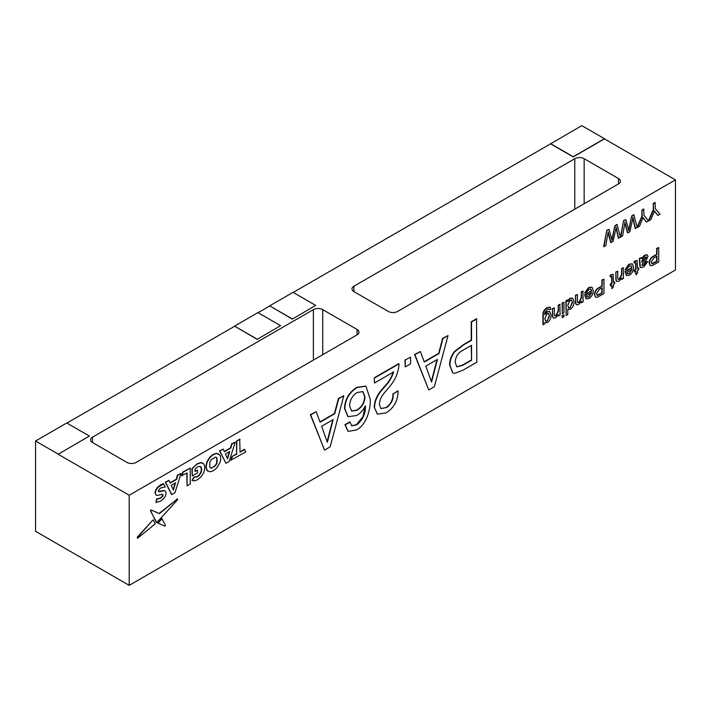 <?xml version="1.0" encoding="UTF-8"?>
<svg xmlns="http://www.w3.org/2000/svg" width="711" height="711" viewBox="0 0 711 711"><rect width="100%" height="100%" fill="white"/><g stroke="black" fill="none" stroke-linecap="round" stroke-linejoin="round"><path stroke-width="1.07" d="M136.219 462.363L357.064 334.863A6.621 3.822 0 0 0 359.002 332.161A6.621 3.822 0 0 0 357.064 329.46L322.723 309.632A6.621 3.822 0 0 0 313.364 309.632L92.519 437.141A6.621 3.822 0 0 0 90.581 439.842A6.621 3.822 0 0 0 92.519 442.544L126.851 462.363A6.621 3.822 0 0 0 136.219 462.363M397.636 311.436L618.481 183.936A6.621 3.822 0 0 0 620.419 181.234A6.621 3.822 0 0 0 618.481 178.523L584.149 158.704A6.621 3.822 0 0 0 574.781 158.704L353.936 286.204A6.621 3.822 0 0 0 351.998 288.906A6.621 3.822 0 0 0 353.936 291.617L388.277 311.436A6.621 3.822 0 0 0 397.636 311.436M257.178 339.369L280.587 325.674L257.951 312.609L234.541 326.127L257.178 339.369L280.587 325.674M234.541 326.305L66.923 423.081M58.178 454.258L89.399 436.056L66.763 422.992L35.55 441.016L35.55 531.304L129.198 585.366L675.45 269.984L675.45 179.883L129.198 495.256L58.178 454.258L89.399 436.056M675.45 179.883L604.439 138.876L573.226 156.9L550.59 143.835L293.225 292.425M292.292 319.097L315.702 305.401L293.074 292.337L269.656 305.846L292.292 319.097L315.702 305.401M269.656 306.032L258.111 312.698M244.611 449.592L240.042 452.232L239.731 439.176L236.55 441.016L236.55 453.885L231.999 456.515L230.844 460.177L245.766 451.92L244.3 449.414L240.042 451.876M197.569 470.069L195.045 471.526L195.045 469.02L197.436 466.976L199.667 466.318L201.195 467.18L201.746 469.402L201.195 472.282L199.658 474.904L197.4 476.823L194.227 477.214L192.237 480.485L194.387 480.903L197.551 479.756L201.311 476.566L203.924 472.237L204.857 467.607L203.924 464.061L201.329 462.728L197.614 463.856L194.743 466.016L192.237 468.905L192.237 475.935L197.569 472.859L197.569 470.069L195.045 471.162M202.777 463.083L201.017 462.55L197.294 463.679L191.926 468.727L192.237 475.935M200.395 466.487L201.435 469.224L200.884 472.104L199.347 474.726L197.089 476.637L193.916 477.037L192.05 480.378M161.744 518.515L157.709 522.949L164.792 526.158L165.441 525.367L161.744 518.515M137.747 538.138L137.187 537.294L137.436 537.96L137.187 537.294L152.998 519.901L137.499 537.472L137.747 538.138L155.211 523.838L153.309 520.079M177.661 499.655L177.386 498.989L159.362 513.653L151.336 510.063L150.688 510.853L156.233 522.212L156.944 522.416L177.661 499.655L177.386 498.989L159.051 513.475L151.025 509.885L150.376 510.676L156.687 522.487M177.35 499.478L177.075 498.802L177.35 499.478M163.761 483.809L157.869 487.435L155.967 490.261L155.327 493.025L156.02 495.06L157.682 495.416L162.339 494.314L163.05 495.069L162.437 496.705L160.526 498.287L156.927 499.211L155.905 502.446L160.508 501.139L163.592 498.731L165.485 495.914L166.107 493.132L165.414 491.079L163.752 490.697L159.699 491.728L158.384 490.999L159.006 489.444L160.944 487.87L165.325 486.937L163.45 483.631L160.65 484.831L157.558 487.257L155.656 490.075L155.016 492.847L156.047 495.069M165.103 490.901L163.441 490.519L158.437 491.514M162.028 494.127L162.739 494.892L162.126 496.518L160.215 498.1L156.616 499.024L155.905 502.446M187.064 485.809L190.246 483.978L190.246 468.105L182.771 472.06L181.616 475.721L187.064 472.939L187.064 485.809L186.753 473.117M168.969 480.387L165.325 482.138L171.467 494.456L174.924 492.821L181.047 473.419L177.786 475.303L176.568 479.401L170.187 483.089L168.969 480.387L165.636 482.316L171.778 494.634M181.047 473.419L177.474 475.117L176.257 479.223L170.062 482.805M129.198 495.256L129.198 585.366M452.649 372.715L449.628 365.063C449.556 360.486 451.147 355.98 454.418 351.536L463.599 344.515L471.233 340.107L471.233 321.807L476.521 318.759L476.832 362.192L462.959 370.2L454.685 373.337L452.809 372.813L449.939 365.241C449.867 360.673 451.467 356.158 454.729 351.723L463.91 344.702L471.544 340.285L471.544 321.985L476.832 318.937M424.191 361.721L438.651 353.376L442.624 338.329L448.019 335.574L434.341 386.722L428.751 389.948L414.877 354.7L420.361 351.536L424.307 362.015L438.963 353.554L442.935 338.507L448.019 335.574M428.751 389.948L414.566 354.522L420.361 351.536M404.959 360.068L410.558 357.198L410.558 363.854L405.279 366.903L404.959 360.068L410.558 357.198M374.537 407.252C374.795 401.066 377.328 395.254 382.145 389.806L385.131 386.295C389.104 382.109 391.93 377.337 393.601 371.977L374.537 382.989L374.226 377.817L398.72 363.677L399.031 364.192C398.498 373.124 394.658 381.407 387.504 389.05L384.509 392.712C381.274 396.409 379.55 400.346 379.345 404.523L381.016 408.594L386.029 407.599C390.721 404.23 393.032 399.733 392.961 394.107L397.76 390.846L398.071 391.743C397.813 400.808 393.867 407.838 386.233 412.833L377.434 414.166L374.226 407.074C374.475 400.888 377.017 395.067 381.834 389.628L384.82 386.117C388.793 381.923 391.619 377.15 393.29 371.8M380.865 408.505L386.029 407.599M377.283 414.069L374.226 407.074M347.972 431.284L344.933 424.671L349.741 421.899L351.767 425.791L356.7 424.894C362.806 419.863 365.712 413.491 365.418 405.768C363.125 410.238 360.193 413.482 356.611 415.517L348.061 416.69L344.764 408.576C345.315 399.449 349.421 392.428 357.091 387.513L365.907 386.189L370.218 399.164C370.751 408.647 366.832 424.431 356.575 429.951L348.123 431.373L345.244 424.849L350.052 422.076M351.607 425.693L356.389 424.716L363.045 416.548L365.045 406.479M347.901 416.602L344.453 408.398C344.995 399.271 349.11 392.25 356.78 387.335L365.756 386.1M319.986 421.89L334.446 413.535L338.418 398.489L343.804 395.743L330.135 446.881L324.545 450.107L310.671 414.869L316.155 411.705L320.092 422.183L334.757 413.713L338.729 398.675L343.804 395.743M324.545 450.107L310.36 414.691L316.155 411.705M650.272 265.523L649.116 263.026C649.374 259.835 650.858 257.524 653.578 256.093L656.644 254.325L656.644 248.406L658.715 247.57L658.715 261.986L652.28 265.567L650.423 265.63L649.427 263.203C649.685 260.022 651.178 257.711 653.898 256.271L656.955 254.502L656.955 248.592L658.715 247.57M641.438 258.484L644.69 255.125L647.108 254.814M642.006 265.354L643.668 264.954L645.917 261.995L647.828 261.435L643.695 266.963L640.798 267.647L640.22 266.661L639.669 258.573L641.269 257.649L641.749 258.662L645.001 255.302L647.268 254.894L647.988 256.555L645.872 260.768L641.909 264.359L642.317 265.541L643.979 265.132L646.228 262.172L647.828 261.435M640.655 267.54L639.909 266.474L639.349 258.386L641.269 257.649M634.541 263.052L634.381 261.595L637.109 260.457L637.58 268.642L638.709 267.994L638.709 269.656L637.58 270.304L637.58 272.873L635.981 274.846L635.981 271.229L634.541 272.064L634.541 270.402L635.981 269.567L635.981 263.585L635.172 262.643L634.23 262.874L634.07 261.417L636.94 260.386M637.58 268.287L638.709 267.994M635.981 274.846L635.67 271.415M634.541 272.064L634.23 270.216L635.67 269.389L635.67 263.408L634.861 262.466M625.307 269.816L629.279 264.376L632.355 263.932L633.581 267.256C633.572 270.607 632.168 273.264 629.368 275.237L626.515 275.584L625.262 271.691L631.981 267.807L631.155 265.834L629.253 266.056L626.88 269.096L624.996 269.638L628.968 264.199L632.195 263.852M626.364 275.486L624.951 271.504L631.67 267.629L630.986 265.754M618.09 279.307L619.254 279.05L621.583 274.295L621.583 268.651L623.183 267.727L623.494 278.436L621.894 279.361L621.583 278.534M616.766 281.405L615.904 280.098L615.824 271.975L617.735 271.229L617.735 277.521L618.241 279.423L619.254 279.05M610.536 276.917L610.376 275.459L613.095 274.322L613.575 282.507L614.695 281.858L614.695 283.52L613.575 284.169L613.575 286.737L611.975 288.71L611.975 285.093L610.536 285.929L610.536 284.258L611.975 283.431L611.975 277.45L611.158 276.508L610.216 276.73L610.056 275.273L612.926 274.25M613.575 282.143L614.695 281.858M611.975 288.71L611.664 285.271M610.536 285.929L610.216 284.08L611.664 283.254L611.664 277.272L610.847 276.321M595.525 297.136L594.369 294.63C594.627 291.448 596.12 289.137 598.84 287.697L601.897 285.929L601.897 280.018L603.968 279.183L603.968 293.599L597.533 297.18L595.676 297.234L594.68 294.816C594.938 291.626 596.431 289.315 599.151 287.875L602.208 286.106L602.208 280.196L603.968 279.183M584.966 293.101L588.939 287.671L592.014 287.226L593.241 290.55C593.232 293.892 591.828 296.549 589.028 298.522L586.175 298.878L584.931 294.976L591.641 291.101L590.814 289.119L588.912 289.35L586.539 292.381L584.655 292.923L588.628 287.493L591.854 287.146M586.024 298.78L584.611 294.798L591.33 290.923L590.645 289.039M577.759 302.602L578.914 302.344L581.243 297.589L581.243 291.937L582.842 291.012L583.162 301.731L581.554 302.655L581.243 301.828M576.425 304.699L575.563 303.393L575.483 295.261L577.394 294.523L577.394 300.806L577.901 302.708L578.914 302.344M566.187 315.408L565.876 300.806L567.476 299.882L567.796 301.66L570.249 298.46L572.737 298.238L574.035 301.722C574.097 304.85 572.835 307.392 570.258 309.365L567.796 309.161L567.796 314.484L566.187 315.408L566.187 300.993L567.796 300.069M567.476 301.473L569.938 298.282L572.568 298.149M562.037 315.595L563.947 314.849L563.947 316.697L562.348 317.621L562.037 315.595L563.947 314.849M562.037 303.028L563.947 302.282L563.947 312.822L562.348 313.747L562.037 303.028L563.947 302.282M554.704 315.906L555.86 315.648L558.197 310.894L558.197 305.241L559.797 304.317L560.108 315.035L558.508 315.96L558.197 315.133M553.371 318.004L552.518 316.697L552.429 308.574L554.349 307.827L554.349 314.12L554.847 316.022L555.86 315.648M543.24 324.776L543.24 315.8C543.017 312.413 544.377 309.747 547.337 307.81L550.252 307.241L550.927 309.063L549.319 309.8L548.821 309.054L547.301 309.489L544.946 312.52L544.839 314.609L547.283 311.907L549.736 311.578L551.087 315.009C551.132 318.11 549.887 320.634 547.354 322.59L544.839 322.554L544.839 323.852L542.928 324.598L542.928 315.613C542.706 312.236 544.066 309.569 547.026 307.632L550.083 307.161M544.528 314.431L546.963 311.729L549.576 311.498M658.057 215.513L654.449 211.043L650.858 219.672L648.459 220.694L653.258 209.612L653.258 203.506L655.027 202.484L655.338 208.776L660.137 214.313L657.746 215.335L654.138 210.856M637.163 227.102L641.9 216.171L641.9 210.065L643.659 209.043L643.97 215.335L648.619 220.961L646.379 221.894L642.771 217.424M628.551 230.444L631.723 215.94L633.812 214.731L637.26 227.52L635.136 228.382L632.71 217.379M635.447 228.569L633.021 217.566L629.91 231.759L627.484 232.799L624.88 222.97M627.795 232.986L625.022 222.188L622.596 235.99L620.463 236.852L623.609 220.623L625.858 219.681L628.862 230.631L631.723 215.94M611.744 240.149L614.917 225.645L616.997 224.436L620.454 237.216L618.33 238.087L615.904 227.085M618.641 238.274L616.215 227.271L613.104 241.464L610.678 242.504L608.074 232.666M610.989 242.691L608.207 231.893L605.79 245.686L603.657 246.557L606.803 230.328L609.051 229.386L612.055 240.327L614.917 225.645M218.588 453.965L216.828 453.431C214.34 453.494 211.851 454.924 209.381 457.733L206.777 462.07L205.826 466.683L206.777 470.202L207.932 471.18M223.174 449.094L219.521 450.845L225.982 463.341L229.12 461.528L235.243 442.126L231.99 444.011L230.773 448.108L224.392 451.796L223.174 449.094L219.832 451.023L225.982 463.341M235.243 442.126L231.679 443.833L230.462 447.93L224.258 451.512M35.55 441.016L58.178 454.08M550.59 143.658L573.226 156.722L604.439 138.698L581.802 125.634L550.59 143.835M471.544 345.279L463.101 350.15C458.124 352.567 455.493 356.593 455.218 362.237L456.746 366.84L462.728 365.338L471.544 360.246L471.544 345.279M471.544 360.246L471.233 345.457M456.595 366.743L462.417 365.161L471.233 360.068M431.559 382.083L437.398 359.446L425.8 366.147L431.559 382.083M431.355 381.505L436.981 359.695M405.279 366.903L405.279 360.246M374.537 382.989L374.226 377.817M374.537 377.994L399.031 363.854M386.34 407.776C391.032 404.408 393.343 399.911 393.272 394.285L392.961 393.618M393.272 393.796L398.071 391.023M349.572 405.83L351.625 411.038L356.993 410.309C361.997 407.252 364.654 402.781 364.974 396.889L362.877 391.601L357.144 392.472C352.336 395.645 349.812 400.097 349.572 405.83M351.465 410.94L356.682 410.131C361.677 407.074 364.343 402.604 364.663 396.702L362.726 391.521M327.353 442.242L333.192 419.614L321.585 426.307L327.353 442.242M327.14 441.664L332.766 419.854M656.955 256.164L653.942 257.906L651.187 262.128L652.538 263.763L656.955 261.346L656.955 256.164M651.809 263.683L656.644 261.159L656.644 256.351M651.667 263.577L652.218 263.585M641.598 262.083L646.388 257.586L644.637 257.178L642.149 260.128L641.917 261.728L641.909 262.27L644.317 260.297L646.388 257.586L646.068 256.884M646.077 257.409L645.89 256.813M635.767 262.519L635.172 262.643M629.377 273.566L631.981 269.478L626.862 272.429L627.449 273.797L629.377 273.566L631.67 269.291M627.138 273.619L629.057 273.388M619.565 279.236L621.894 274.473L621.583 268.651M621.894 268.829L623.494 267.905M621.894 279.361L621.894 277.894L619.121 281.156L616.917 281.512L616.215 280.276L615.824 271.975M616.135 272.153L617.735 271.229M611.762 276.383L611.158 276.508M602.208 287.777L599.195 289.51L596.449 293.741L597.791 295.376L602.208 292.95L602.208 287.777M597.062 295.296L601.897 292.772L601.897 287.955M596.92 295.189L597.48 295.189M589.037 296.86L591.641 292.763L586.522 295.723L587.108 297.082L589.037 296.86L591.33 292.585M586.797 296.905L588.726 296.674M579.225 302.522L581.554 297.767L581.243 291.937M581.554 292.114L583.162 291.19M581.554 302.655L581.554 301.18L578.781 304.441L576.577 304.806L575.874 303.57L575.483 295.261M575.794 295.447L577.394 294.523M572.435 302.646L571.582 300.104L570.089 300.22L567.796 305.188L568.649 307.899L570.151 307.756L572.435 302.646L571.422 300.024M570.151 307.756L572.124 302.468M568.498 307.801L569.84 307.579M562.348 317.621L562.348 315.773M562.348 313.747L562.348 303.206M556.171 315.826L558.508 311.071L558.197 305.241M558.508 305.428L560.108 304.504M558.508 315.96L558.508 314.493L555.726 317.755L553.522 318.11L552.829 316.875L552.429 308.574M552.74 308.752L554.349 307.827M549.479 316.066L548.679 313.489L547.168 313.64L544.839 318.688L545.675 321.141L547.186 321.017L549.479 316.066L548.519 313.409M547.186 321.017L549.168 315.88M545.524 321.043L546.875 320.839M648.77 220.872L653.578 209.789L653.258 203.506M653.578 203.684L655.338 202.662M646.69 222.072L643.091 217.602L639.491 226.231L637.403 227.431L642.211 216.348L641.9 210.065M642.211 210.243L643.97 209.23M632.035 216.117L634.123 214.918M620.774 237.039L623.609 220.623M623.92 220.801L625.858 219.681M615.228 225.822L617.308 224.614M603.968 246.744L606.803 230.328M607.114 230.506L609.051 229.386M209.692 457.911L207.088 462.248L206.146 466.86L207.088 470.38L209.692 471.722C212.171 471.66 214.651 470.229 217.139 467.42L219.743 463.074C220.997 459.644 220.997 456.933 219.743 454.951L217.139 453.609C214.651 453.671 212.171 455.111 209.692 457.911L209.381 457.733M215.54 457.155L211.283 459.608L209.798 462.212L209.798 467.296L211.283 468.176L215.54 465.723L217.024 463.119L217.024 458.035L215.54 457.155L216.366 457.404M210.456 467.927L211.283 468.176L215.22 465.545L216.713 462.941L216.713 457.857L216.206 457.324M210.305 467.829L210.971 467.998M171.191 485.293L173.368 490.11L175.546 482.778L171.191 485.293M173.146 489.63L175.11 483.036M190.246 468.105L183.083 472.246L181.927 475.899M162.339 494.314L162.739 494.892M158.615 491.612L158.384 490.999M162.055 518.701L158.02 523.136M240.042 439.354L236.55 441.016M236.861 441.193L236.55 453.885M236.861 454.071L231.999 456.515M232.31 456.693L231.164 460.355M225.396 454.009L227.573 458.817L229.751 451.485L225.396 454.009M227.351 458.337L229.306 451.743M269.656 305.846L292.292 318.919M234.541 326.127L257.178 339.191M353.936 291.617L353.936 286.204M574.781 209.167L574.781 158.704M584.149 203.755L584.149 158.704M618.481 183.936L618.481 178.523M92.519 442.544L92.519 437.141M313.364 360.095L313.364 309.632M322.723 354.691L322.723 309.632M357.064 334.863L357.064 329.46"/></g></svg>
